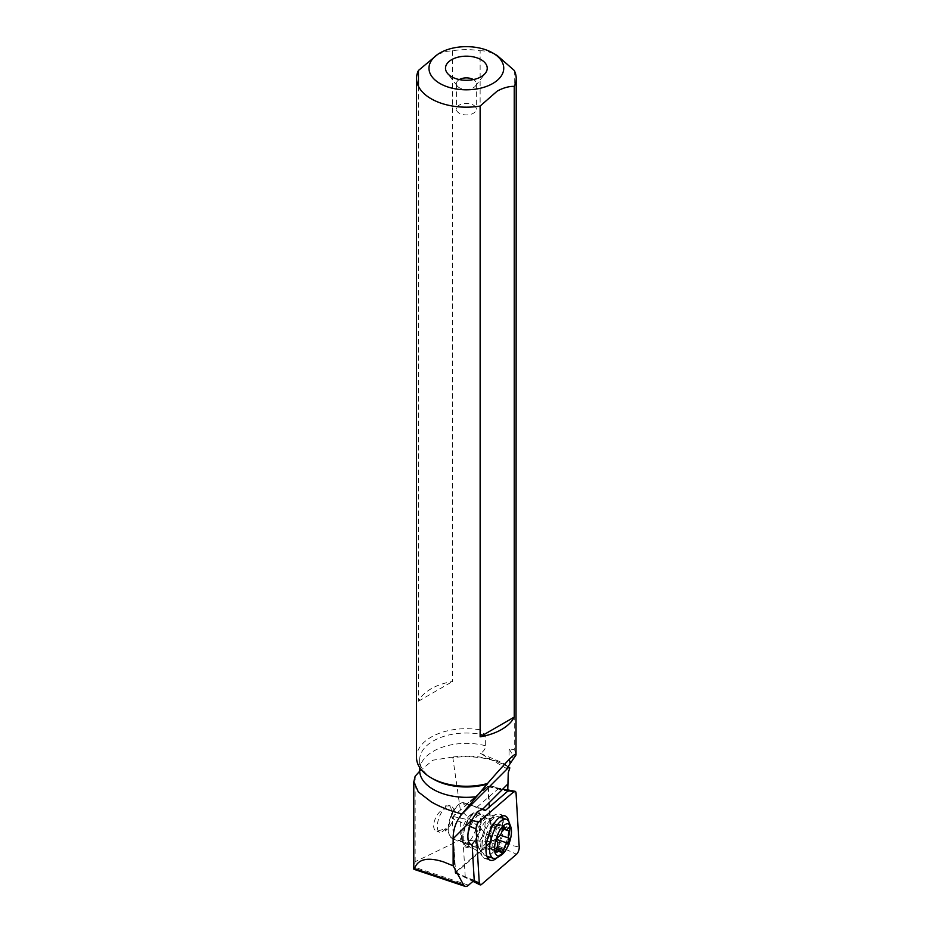 <?xml version="1.0" encoding="UTF-8"?>
<svg xmlns="http://www.w3.org/2000/svg" width="933" height="933" viewBox="0 0 933 933"><rect width="100%" height="100%" fill="white"/><g stroke="black" fill="none" stroke-linecap="round" stroke-linejoin="round"><path stroke-width="0.7" stroke-dasharray="4.67 3.5" d="M497.067 857.742A23.36 9.54 108.4 0 0 505.943 843.269A23.36 9.54 108.4 0 0 508.963 822.031M491.714 840.668L488.286 786.216L452.96 816.503L452.237 818.416L455.619 872.845L490.991 842.581L491.714 840.668L519.215 847.141M478.163 833.402A17.447 7.126 -71.6 0 1 466.465 846.091A17.447 7.126 -71.6 0 1 465.789 825.682A17.447 7.126 -71.6 0 1 477.498 812.993A17.447 7.126 -71.6 0 1 478.163 833.402M503.062 818.229A23.36 9.54 -71.6 0 1 500.543 841.473A23.36 9.54 -71.6 0 1 490.058 857.24M487.912 858.36A23.36 9.54 -71.6 0 1 484.88 858.465A23.36 9.54 -71.6 0 1 482.338 856.296A23.36 9.54 -71.6 0 1 483.982 831.14A23.36 9.54 -71.6 0 1 496.321 814.357A23.36 9.54 -71.6 0 1 499.645 814.136A23.36 9.54 -71.6 0 1 502.012 816.048M508.823 767.264A58.534 33.798 0 0 0 507.75 766.634A58.534 33.798 0 0 0 452.832 757.654L460.296 809.704L460.296 839.91L415.162 861.719L413.786 868.075M507.75 766.634L505.849 765.538A55.852 32.247 180 0 1 508.87 767.427M460.296 839.91L490.851 841.683L487.842 785.878L488.962 785.189L507.75 791.161M490.851 837.134C482.653 830.848 472.46 821.705 460.296 809.704M490.851 841.683L455.047 872.542L455.502 873.44L453.496 839.222L451.444 837.951A18.695 7.627 -71.6 0 1 449.508 835.315A18.695 7.627 -71.6 0 1 458.033 805.272A18.695 7.627 -71.6 0 1 460.086 803.605A18.695 7.627 -71.6 0 1 463.946 802.812A18.695 7.627 -71.6 0 1 464.622 803.126L481.218 809.168M474.221 880.262L455.502 873.44M465.217 876.682L463.2 842.464L453.496 839.222L453.018 837.799L450.802 836.423A17.447 7.126 -71.6 0 1 448.995 833.974A17.447 7.126 -71.6 0 1 456.96 805.937A17.447 7.126 -71.6 0 1 458.873 804.374A17.447 7.126 -71.6 0 1 463.106 803.931L465.31 805.307L487.842 785.878M472.168 845.298L463.2 842.464M455.047 872.542L453.018 837.799M462.628 838.884A18.695 7.627 108.4 0 0 463.456 844.318A18.695 7.627 108.4 0 0 473.941 842.499A18.695 7.627 108.4 0 0 481.323 820.2A18.695 7.627 108.4 0 0 474.022 812.608A18.695 7.627 108.4 0 0 462.628 838.884M465.31 805.307L488.962 785.189M498.992 788.152L476.378 807.64M415.162 861.719L415.162 776.221M452.832 757.654L448.936 757.701A55.852 32.247 180 0 1 505.849 765.538L509.08 767.626M419.523 771.416L432.819 760.208L448.936 757.701M445.298 806.077L445.298 808.421C436.084 810.555 429.285 829.449 437.052 831.361L445.298 828.621L445.298 830.965C454.394 824.049 457.555 807.745 450.173 805.855L445.298 806.077A15.569 6.356 -71.6 0 1 448.633 805.342A15.569 6.356 -71.6 0 1 451.269 815.57A15.569 6.356 -71.6 0 1 445.298 830.965M437.834 54.277L446.569 51.35L452.587 50.755A49.834 28.771 180 0 1 480.133 50.755L480.133 729.816L485.335 735.356L485.335 745.7C485.825 748.126 484.25 750.727 480.6 753.502L506.736 768.594M480.6 753.502L502.782 762.867L508.835 766.949M480.133 50.755C485.498 50.65 491.19 52.236 497.196 55.514M514.258 70.453L514.258 749.514L509.056 749.059L509.056 759.392L509.931 764.255M516.019 755.007A49.834 28.771 0 0 0 514.258 749.514M509.056 749.059A46.72 26.975 180 0 1 513.01 758.482M452.587 50.755L452.587 681.487A49.834 28.771 180 0 0 418.462 701.196L418.462 86.361M480.133 729.816A49.834 28.771 0 0 0 416.526 757.468M433.32 779.078A46.72 26.975 180 0 1 419.64 760.01A46.72 26.975 180 0 1 485.335 735.356M459.328 79.573A9.971 5.75 0 0 0 456.389 83.643A9.971 5.75 0 0 0 457.263 85.999A9.971 5.75 0 0 0 459.316 87.714A9.971 5.75 0 0 0 475.457 85.999A9.971 5.75 0 0 0 476.331 83.643A9.971 5.75 0 0 0 473.416 79.585A9.971 5.75 0 0 0 473.404 79.573M473.416 105.102A9.971 5.75 180 0 1 476.331 109.173A9.971 5.75 180 0 1 470.174 114.491A9.971 5.75 180 0 1 459.316 113.243A9.971 5.75 180 0 1 456.389 109.173A9.971 5.75 180 0 1 462.546 103.855A9.971 5.75 180 0 1 473.416 105.102M418.462 701.196L452.587 681.487M461.52 835.327A15.569 6.356 108.4 0 0 461.497 836.435A15.569 6.356 108.4 0 0 462.173 840.96A15.569 6.356 108.4 0 0 464.354 843.42A15.569 6.356 108.4 0 0 472.32 837.309A15.569 6.356 108.4 0 0 477.043 821.95A15.569 6.356 108.4 0 0 477.066 820.853A15.569 6.356 108.4 0 0 474.209 813.868A15.569 6.356 108.4 0 0 470.99 814.532A15.569 6.356 108.4 0 0 461.52 835.327M445.298 828.621A12.77 5.213 -71.6 0 1 439.665 832.236A12.77 5.213 -71.6 0 1 438.009 821.11A12.77 5.213 -71.6 0 1 445.298 808.421M482.023 845.135A20.561 8.397 108.4 0 0 483.924 854.465A20.561 8.397 108.4 0 0 485.766 855.806A20.561 8.397 108.4 0 0 496.274 847.747A20.561 8.397 108.4 0 0 502.502 827.478A20.561 8.397 108.4 0 0 498.758 816.795A20.561 8.397 108.4 0 0 496.484 816.772A20.561 8.397 108.4 0 0 482.023 845.135M509.196 822.568A20.561 8.397 -71.6 0 1 510.059 829.997A20.561 8.397 -71.6 0 1 497.557 857.45M490.688 849.1L491.644 848.925L487.702 845.928L486.641 846.359L485.848 848.47L496.741 852.097M491.644 848.925L492.216 845.823L497.184 847.479M497.079 838.837L495.948 839.234C493.032 839.84 491.796 842.044 492.216 845.823M488.834 835.163A29.506 22.229 49.2 0 1 492.881 823.676L493.417 825.542L498.467 824.072L497.779 827.209C495.353 830.125 495.236 832.481 497.429 834.265L498.397 836.784M496.251 850.931L486.245 847.596C485.731 849.158 485.37 848.249 485.137 844.855L485.487 837.811L486.968 832.831L492.881 823.676L503.517 827.419M498.56 836.703L487.108 832.458A29.506 29.506 0 0 0 485.452 837.939L497.079 841.671M488.554 786.729L516.054 793.213M490.991 842.581L516.52 854.255M507.715 790.519L487.947 786.344M452.96 816.503L471.597 820.434M469.509 826.113L452.237 818.416M455.397 872.355L473.847 880.589M481.533 884.414L456.015 872.74M482.629 834.883A17.447 7.126 108.4 0 0 481.964 814.486A17.447 7.126 108.4 0 0 470.255 827.174A17.447 7.126 108.4 0 0 470.932 847.584A17.447 7.126 108.4 0 0 482.629 834.883M468.506 885.195L413.832 866.967M450.802 836.423L451.444 837.951L470.652 844.353M482.419 809.063L464.622 803.126L463.106 803.931M485.335 745.7A46.72 26.975 0 0 0 419.64 770.355M511.004 762.389A46.72 26.975 0 0 0 509.056 759.392M491.096 826.638A15.569 6.356 -71.6 0 1 486.385 841.998A15.569 6.356 -71.6 0 1 478.419 848.109A15.569 6.356 -71.6 0 1 475.585 840.015A15.569 6.356 -71.6 0 1 480.297 824.655A15.569 6.356 -71.6 0 1 488.262 818.556A15.569 6.356 -71.6 0 1 491.096 826.638M494.21 827.186A16.409 6.694 108.4 0 0 489.405 818.638A16.409 6.694 108.4 0 0 477.859 841.274A16.409 6.694 108.4 0 0 479.387 848.727A16.409 6.694 108.4 0 0 488.227 844.948A16.409 6.694 108.4 0 0 494.21 827.186M501.219 851.922L489.627 848.062M496.881 839.548L495.948 839.234M500.228 835.198L497.429 834.265M502.665 828.842L497.779 827.209M508.263 828.341L496.671 824.469M502.292 830.113L490.7 826.241M496.729 848.727L485.137 844.855M488.286 786.216L507.68 789.901M455.619 872.845L472.961 881.347M496.321 814.357C492.158 816.025 487.376 816.06 481.964 814.486L477.498 812.993M482.338 856.296C480.133 852.564 476.331 849.66 470.932 847.584L466.465 846.091M505.045 815.943L499.645 814.136M490.268 860.261L484.88 858.465M448.995 833.974L449.508 835.315M458.873 804.374L460.086 803.605M463.946 802.812L483.154 809.214M419.395 771.824L420.585 770.261M419.64 760.01L419.64 767.474M457.263 85.999L447.315 73.147M475.457 85.999L485.417 73.147M476.331 83.643L476.331 109.173M456.389 83.643L456.389 109.173M448.633 805.342L450.173 805.855M464.354 843.42L478.419 848.109L483.924 854.465M437.052 831.361L439.665 832.236M462.173 840.96L463.456 844.318M474.209 813.868L488.262 818.556L496.484 816.772M485.766 855.806L486.863 856.167M498.758 816.795L499.866 817.168M487.702 845.928L496.659 848.913M490.536 849.053L501.697 852.774M498.467 824.072L509.36 827.699M493.417 825.542L502.747 828.656M493.254 823.303L504.415 827.023M470.99 814.532L474.022 812.608"/><path stroke-width="1.4" d="M513.78 791.79A4.98 2.029 -71.6 0 1 515.039 791.301A4.98 2.029 -71.6 0 1 516.054 793.213L519.215 847.141A4.98 2.029 -71.6 0 1 516.52 854.255L481.533 884.414A4.98 2.029 -71.6 0 1 480.063 884.834A4.98 2.029 -71.6 0 1 479.27 882.991L476.098 829.064A4.98 2.029 -71.6 0 1 478.792 821.95L513.78 791.79A4.98 2.029 -71.6 0 1 516.054 793.213L519.215 847.141A4.98 2.029 -71.6 0 1 516.52 854.255L481.533 884.414A4.98 2.029 -71.6 0 1 479.27 882.991L476.098 829.064A4.98 2.029 -71.6 0 1 478.792 821.95L513.78 791.79L507.715 790.519M508.963 822.031A23.36 9.54 108.4 0 0 505.045 815.943A23.36 9.54 108.4 0 0 489.37 832.936A23.36 9.54 108.4 0 0 490.268 860.261A23.36 9.54 108.4 0 0 497.067 857.742M490.058 857.24A23.36 9.54 -71.6 0 1 487.912 858.36M502.012 816.048A23.36 9.54 -71.6 0 1 503.062 818.229M481.218 809.168L485.347 810.474L507.75 791.161L508.252 772.734L509.826 767.894A58.534 33.798 0 0 0 508.823 767.264M485.347 810.474L483.83 809.529A18.695 7.627 108.4 0 0 483.154 809.214A18.695 7.627 108.4 0 0 482.758 809.109L477.334 811.71L471.725 820.13A18.695 7.627 108.4 0 0 470.652 844.353L472.168 845.298L474.221 880.262L468.506 885.195A12.456 5.085 -71.6 0 1 465.089 886.35A12.456 5.085 -71.6 0 1 463.631 885.009L453.135 865.801L443.373 861.824C427.442 856.832 417.821 859.106 414.509 868.635L414.042 869.334M471.725 820.13L453.135 838.732L453.135 865.801M453.135 838.732C453.1 829.717 455.864 821.681 461.45 814.614L508.823 767.241L509.826 767.894M508.275 766.506L509.255 767.684A55.852 32.247 180 0 0 508.87 767.427M419.523 771.416L415.162 776.221L413.82 781.807L418.322 791.919L431.116 801.785C439.84 806.893 450.126 810.94 461.987 813.938L461.45 814.614M463.631 885.009L414.509 868.635C413.96 869.941 413.739 869.381 413.832 866.967M492.787 52.971A37.378 21.576 180 0 1 492.787 83.492A37.378 21.576 180 0 1 439.933 83.492A37.378 21.576 180 0 1 439.933 52.971A37.378 21.576 180 0 1 492.787 52.971L497.196 55.514L514.258 70.453A49.834 28.771 180 0 1 516.206 78.407A49.834 28.771 180 0 1 514.258 86.361C508.893 86.256 503.214 87.842 497.196 91.119L480.133 106.059A49.834 28.771 180 0 1 431.116 98.746A49.834 28.771 180 0 1 416.526 78.407L416.526 757.468A49.834 28.771 0 0 0 431.116 777.807A49.834 28.771 0 0 0 487.504 783.522L461.987 813.938M487.504 783.522C509.371 758.447 515.611 752.208 516.019 755.007L506.736 768.594L508.835 766.949M516.206 78.407L516.019 755.007M480.133 106.059L480.133 736.802A49.834 28.771 180 0 0 514.258 717.092L514.258 86.361M416.526 78.407A49.834 28.771 180 0 1 418.462 70.453L437.834 54.277M418.462 86.361L418.462 70.453M431.116 777.807L433.32 779.078A46.72 26.975 180 0 0 433.32 779.09A46.72 26.975 180 0 0 487.399 784.093M514.258 717.092L480.133 736.802M451.607 76.751A20.864 12.047 0 0 0 485.417 73.147A20.864 12.047 0 0 0 481.125 59.712A20.864 12.047 0 0 0 454.523 58.301A20.864 12.047 0 0 0 447.315 73.147A20.864 12.047 0 0 0 451.607 76.751M473.404 79.573A9.971 5.75 0 0 0 459.328 79.573M501.208 855.141L497.557 857.45A20.561 8.397 -71.6 0 1 493.312 858.325A20.561 8.397 -71.6 0 1 489.568 847.654A20.561 8.397 -71.6 0 1 495.808 827.373A20.561 8.397 -71.6 0 1 506.316 819.314A20.561 8.397 -71.6 0 1 509.196 822.568L510.724 826.603A16.817 6.869 -71.6 0 1 511.436 832.679A16.817 6.869 -71.6 0 1 501.208 855.141A16.817 6.869 -71.6 0 1 494.677 847.129A16.817 6.869 -71.6 0 1 501.639 827.781A16.817 6.869 -71.6 0 1 510.724 826.603M496.251 850.698A2.694 1.096 108.4 0 0 496.741 852.097A2.694 1.096 108.4 0 0 497.837 851.467A5.796 2.367 -71.6 0 1 500.193 850.091A5.796 2.367 -71.6 0 1 501.219 851.922A2.694 1.096 108.4 0 0 501.697 852.774A2.694 1.096 108.4 0 0 503.808 849.683A5.796 2.367 -71.6 0 1 507.54 843.105A2.694 1.096 108.4 0 0 509.348 839.42A2.694 1.096 108.4 0 0 509.021 838.126A5.796 2.367 -71.6 0 1 508.345 835.338A5.796 2.367 -71.6 0 1 509.371 831.081A2.694 1.096 108.4 0 0 509.85 829.099A2.694 1.096 108.4 0 0 509.36 827.699A2.694 1.096 108.4 0 0 508.263 828.341A5.796 2.367 -71.6 0 1 505.908 829.705A5.796 2.367 -71.6 0 1 504.881 827.874A2.694 1.096 108.4 0 0 504.415 827.023A2.694 1.096 108.4 0 0 502.292 830.113A5.796 2.367 -71.6 0 1 498.56 836.703A2.694 1.096 108.4 0 0 496.764 840.376A2.694 1.096 108.4 0 0 497.079 841.671A5.796 2.367 -71.6 0 1 497.756 844.458A5.796 2.367 -71.6 0 1 496.729 848.727A2.694 1.096 108.4 0 0 496.251 850.698M498.397 836.784L497.079 838.837M471.597 820.434L478.792 821.95M476.098 829.064L469.509 826.113M473.847 880.589L479.27 882.991M483.83 809.529L482.419 809.063M507.354 784.501L482.758 809.109M419.64 767.474L419.64 770.355A46.72 26.975 0 0 0 433.32 789.423A46.72 26.975 0 0 0 476.74 796.654M497.837 851.467L496.251 850.931M497.184 847.479L503.808 849.683M507.54 843.105L496.881 839.548M509.021 838.126L500.228 835.198M509.371 831.081L502.665 828.842M504.881 827.874L503.517 827.419M507.68 789.901L515.039 791.301M472.961 881.347L480.063 884.834M413.786 781.807L413.786 868.075M413.879 869.276L465.089 886.35M419.64 770.355L419.395 771.824M486.863 856.167L493.312 858.325M499.866 817.168L506.316 819.314M496.659 848.913L500.193 850.091M502.747 828.656L505.908 829.705"/></g></svg>
